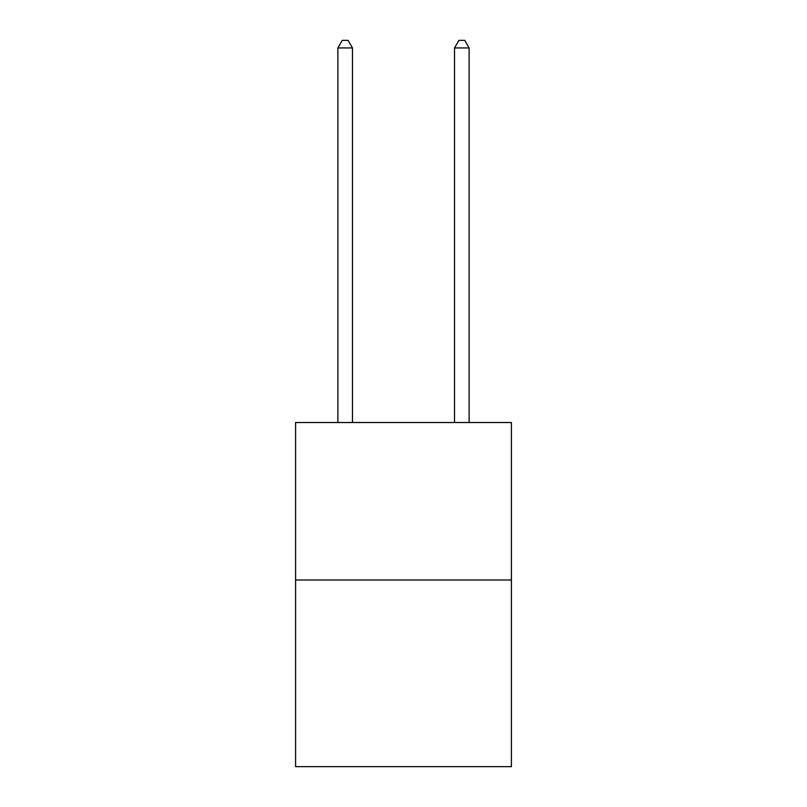 <?xml version="1.0" encoding="UTF-8"?>
<svg xmlns="http://www.w3.org/2000/svg" width="807" height="807" viewBox="0 0 807 807"><rect width="100%" height="100%" fill="white"/><g stroke="black" fill="none" stroke-linecap="round" stroke-linejoin="round"><path stroke-width="1.21" d="M511.406 580.001L511.406 422.515L295.594 422.515L295.594 766.65L511.406 766.65L511.406 580.001L295.594 580.001M352.467 422.515L352.467 47.936L337.881 47.936L337.881 422.515M337.881 47.936L342.259 40.35L348.089 40.35L352.467 47.936M469.119 422.515L469.119 47.936L454.533 47.936L454.533 422.515M454.533 47.936L458.911 40.35L464.741 40.35L469.119 47.936"/></g></svg>
